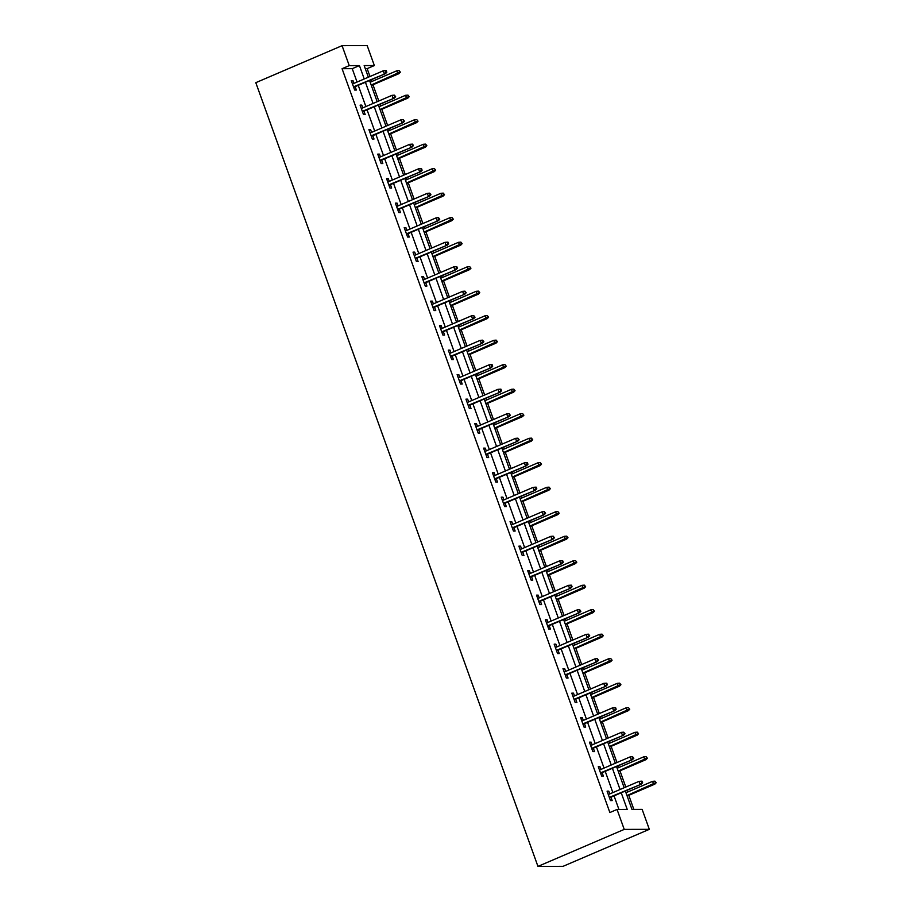 <?xml version="1.0" encoding="UTF-8"?>
<svg xmlns="http://www.w3.org/2000/svg" width="912" height="912" viewBox="0 0 912 912"><rect width="100%" height="100%" fill="white"/><g stroke="black" fill="none" stroke-linecap="round" stroke-linejoin="round"><path stroke-width="1.37" d="M625.347 791.012L631.97 809.411L642.139 809.377L649.321 829.327L563.057 866.332L537.955 866.4L255.805 82.673L342.068 45.668L349.25 65.618L342.068 68.696L609.866 812.535L617.048 809.446L627.228 809.423L621.232 792.779M342.068 45.668L367.171 45.6L374.353 65.55L364.173 65.573L368.357 77.201M369.998 76.505L367.16 68.628L374.353 65.55M633.851 809.4L628.79 795.321M627.604 792.049L626.977 790.316M625.803 787.033L619.966 770.822M618.781 767.551L618.165 765.818M616.979 762.535L611.143 746.324M609.968 743.041L609.341 741.319M608.156 738.036L602.319 721.825M601.145 718.542L600.518 716.809M599.344 713.537L593.507 697.315M592.321 694.043L591.694 692.311M590.52 689.039L584.683 672.817M583.498 669.545L582.882 667.812M581.696 664.529L575.86 648.318M574.674 645.035L574.058 643.313M572.873 640.03L567.036 623.819M565.862 620.536L565.235 618.803M564.061 615.532L558.212 599.309M557.038 596.038L556.411 594.305M555.237 591.033L549.4 574.811M548.215 571.539L547.588 569.806M546.413 566.523L540.577 550.312M539.391 547.029L538.775 545.308M537.59 542.024L531.753 525.814M530.579 522.53L529.952 520.798M528.766 517.526L522.929 501.315M521.755 498.032L521.128 496.299M519.954 493.027L514.117 476.805M512.932 473.533L512.305 471.8M511.13 468.517L505.294 452.306M504.108 449.035L503.492 447.302M502.307 444.019L496.47 427.808M495.296 424.525L494.669 422.803M493.483 419.52L487.646 403.309M486.472 400.026L485.845 398.293M484.671 395.021L478.823 378.799M477.649 375.527L477.022 373.795M475.847 370.523L470.011 354.301M468.825 351.029L468.209 349.296M467.024 346.013L461.187 329.802M460.001 326.519L459.386 324.797M458.2 321.514L452.363 305.303M451.189 302.02L450.562 300.287M449.377 297.016L443.54 280.793M442.366 277.522L441.739 275.789M440.564 272.517L434.728 256.295M433.542 253.023L432.915 251.29M431.741 248.007L425.904 231.796M424.718 228.513L424.103 226.792M422.917 223.508L417.08 207.298M415.906 204.014L415.279 202.282M414.094 199.01L408.257 182.799M407.083 179.516L406.456 177.783M405.281 174.511L399.445 158.289M398.259 155.017L397.632 153.284M396.458 150.001L390.621 133.79M389.435 130.519L388.82 128.786M387.634 125.503L381.797 109.292M380.612 106.009L379.996 104.276M378.811 101.004L372.974 84.793M371.8 81.51L371.173 79.777M367.16 68.628L365.279 68.639M618.929 809.446L614.05 795.868M612.864 792.585L605.226 771.37M604.04 768.086L596.402 746.86M595.217 743.588L587.579 722.361M586.405 719.089L578.755 697.862M577.581 694.579L569.943 673.364M568.757 670.081L561.119 648.854M559.934 645.582L552.296 624.355M551.122 621.083L543.472 599.857M542.298 596.573L534.66 575.358M533.474 572.075L525.836 550.848M524.651 547.576L517.013 526.349M515.839 523.078L508.189 501.851M507.015 498.568L499.377 477.352M498.191 474.069L490.553 452.854M489.368 449.57L481.73 428.344M480.544 425.072L472.906 403.845M471.732 400.573L464.083 379.346M462.908 376.063L455.27 354.848M454.085 351.565L446.447 330.338M445.261 327.066L437.623 305.839M436.449 302.567L428.8 281.341M427.625 278.057L419.987 256.842M418.802 253.559L411.164 232.332M409.978 229.06L402.34 207.833M401.166 204.562L393.517 183.335M392.342 180.052L384.704 158.836M383.519 155.553L375.881 134.338M374.695 131.054L367.057 109.828M365.872 106.556L358.234 85.329M357.059 82.057L352.237 68.674L342.068 68.696M353.97 83.38L352.978 80.621L351.28 80.621L354.677 90.049L356.364 90.037L355.144 86.651M362.794 107.878L361.79 105.119L360.103 105.119L363.489 114.547L365.188 114.536L363.968 111.15M371.606 132.377L370.614 129.618L368.927 129.618L372.313 139.046L374.011 139.046L372.791 135.66M380.429 156.875L379.438 154.117L377.739 154.128L381.136 163.544L382.835 163.544L381.615 160.159M389.253 181.385L388.261 178.627L386.563 178.627L389.96 188.054L391.647 188.043L390.427 184.657M398.077 205.884L397.085 203.125L395.386 203.125L398.772 212.553L400.471 212.542L399.251 209.156M406.889 230.383L405.897 227.624L404.21 227.624L407.596 237.052L409.294 237.052L408.074 233.666M415.712 254.881L414.721 252.122L413.022 252.134L416.419 261.55L418.118 261.55L416.898 258.164M424.536 279.391L423.544 276.621L421.846 276.632L425.243 286.049L426.93 286.049L425.722 282.663M433.36 303.89L432.368 301.131L430.669 301.131L434.066 310.559L435.754 310.547L434.534 307.162M442.183 328.388L441.18 325.63L439.493 325.63L442.879 335.057L444.577 335.057L443.357 331.672M450.995 352.887L450.004 350.128L448.305 350.14L451.702 359.556L453.401 359.556L452.181 356.17M459.819 377.386L458.827 374.627L457.129 374.638L460.526 384.055L462.224 384.055L461.005 380.669M468.643 401.896L467.651 399.137L465.952 399.137L469.349 408.565L471.037 408.553L469.817 405.167M477.466 426.394L476.463 423.635L474.776 423.635L478.162 433.063L479.86 433.052L478.64 429.666M486.278 450.893L485.287 448.134L483.599 448.134L486.985 457.562L488.684 457.562L487.464 454.176M495.102 475.391L494.11 472.633L492.412 472.644L495.809 482.06L497.507 482.06L496.288 478.675M503.926 499.901L502.934 497.143L501.235 497.143L504.632 506.57L506.32 506.559L505.1 503.173M512.749 524.4L511.757 521.641L510.059 521.641L513.445 531.069L515.143 531.058L513.923 527.672M521.573 548.899L520.57 546.14L518.882 546.14L522.268 555.568L523.967 555.568L522.747 552.182M530.385 573.397L529.393 570.638L527.695 570.65L531.092 580.066L532.79 580.066L531.571 576.68M539.209 597.907L538.217 595.137L536.518 595.148L539.915 604.576L541.603 604.565L540.394 601.179M548.032 622.406L547.04 619.647L545.342 619.647L548.739 629.075L550.426 629.063L549.206 625.678M556.856 646.904L555.853 644.146L554.165 644.146L557.551 653.573L559.25 653.573L558.03 650.188M565.668 671.403L564.676 668.644L562.978 668.656L566.375 678.072L568.073 678.072L566.854 674.686M574.492 695.902L573.5 693.143L571.801 693.154L575.198 702.571L576.897 702.571L575.677 699.185M583.315 720.412L582.323 717.653L580.625 717.653L584.022 727.081L585.709 727.069L584.489 723.683M592.139 744.91L591.147 742.151L589.448 742.151L592.834 751.579L594.533 751.579L593.313 748.182M600.951 769.409L599.959 766.65L598.272 766.661L601.658 776.078L603.356 776.078L602.137 772.692M609.775 793.907L608.783 791.149L607.084 791.16L610.481 800.576L612.18 800.576L610.96 797.191M617.048 809.446L624.23 829.396L537.955 866.4M624.23 829.396L649.321 829.327M369.542 80.484L377.18 101.699M378.366 104.983L386.004 126.209M387.178 129.481L394.828 150.708M396.002 153.98L403.64 175.207M404.825 178.49L412.463 199.705M413.649 202.988L421.287 224.215M422.473 227.487L430.111 248.714M431.285 251.986L438.934 273.212M440.108 276.496L447.746 297.711M448.932 300.994L456.57 322.21M457.756 325.493L465.394 346.72M466.568 349.991L474.217 371.218M475.391 374.49L483.029 395.717M484.215 399L491.853 420.215M493.039 423.499L500.677 444.725M501.851 447.997L509.5 469.224M510.674 472.496L518.324 493.723M519.498 497.006L527.136 518.221M528.322 521.504L535.96 542.731M537.145 546.003L544.783 567.23M545.957 570.502L553.607 591.728M554.781 595.012L562.419 616.227M563.605 619.51L571.243 640.726M572.428 644.009L580.066 665.236M581.24 668.507L588.89 689.734M590.064 693.006L597.702 714.233M598.888 717.516L606.526 738.731M607.711 742.015L615.349 763.241M616.535 766.513L624.173 787.74M364.241 78.968L359.431 65.584L349.25 65.618M620.057 789.507L612.408 768.28M611.234 765.008L603.596 743.782M602.41 740.498L594.772 719.283M593.587 716L585.949 694.773M584.774 691.501L577.125 670.274M575.951 667.003L568.313 645.776M567.127 642.493L559.489 621.277M558.304 617.994L550.666 596.767M549.491 593.495L541.842 572.269M540.668 568.997L533.018 547.77M531.844 544.487L524.206 523.271M523.021 519.988L515.383 498.761M514.197 495.49L506.559 474.263M505.385 470.991L497.735 449.764M496.561 446.481L488.923 425.266M487.738 421.982L480.1 400.767M478.914 397.484L471.276 376.257M470.102 372.985L462.452 351.758M461.278 348.487L453.64 327.26M452.455 323.977L444.817 302.761M443.631 299.478L435.993 278.251M434.807 274.979L427.169 253.753M425.995 250.481L418.346 229.254M417.172 225.971L409.534 204.755M408.348 201.472L400.71 180.245M399.524 176.974L391.886 155.747M390.712 152.475L383.063 131.248M381.889 127.965L374.251 106.75M373.065 103.466L365.427 82.251M352.237 68.674L359.431 65.584M351.508 81.248L352.978 80.621M360.331 105.746L361.79 105.119M369.143 130.245L370.614 129.618M377.967 154.755L379.438 154.117M386.791 179.254L388.261 178.627M395.614 203.752L397.085 203.125M404.426 228.251L405.897 227.624M413.25 252.761L414.721 252.122M422.074 277.259L423.544 276.621M430.897 301.758L432.368 301.131M439.709 326.257L441.18 325.63M448.533 350.755L450.004 350.128M457.357 375.265L458.827 374.627M466.18 399.764L467.651 399.137M475.004 424.262L476.463 423.635M483.816 448.761L485.287 448.134M492.64 473.271L494.11 472.633M501.463 497.77L502.934 497.143M510.287 522.268L511.757 521.641M519.099 546.767L520.57 546.14M527.923 571.277L529.393 570.638M536.746 595.775L538.217 595.137M545.57 620.274L547.04 619.647M554.382 644.773L555.853 644.146M563.206 669.271L564.676 668.644M572.029 693.781L573.5 693.143M580.853 718.28L582.323 717.653M589.676 742.778L591.147 742.151M598.489 767.277L599.959 766.65M607.312 791.787L608.783 791.149M353.674 87.29L385.457 73.655L353.514 86.834M386.152 72.23L386.825 72.23L386.266 70.657L385.582 70.657L386.152 72.23L384.237 73.655L383.211 70.828L352.499 84.007M385.457 73.655L386.825 72.23M385.582 70.657L383.211 70.828M400.391 72.185L399.148 70.623L400.391 72.185L399.023 73.621L397.803 73.621L396.777 70.794L370.169 82.205M399.707 72.185L371.184 85.033M399.023 73.621L371.344 85.489M396.777 70.794L399.148 70.623M362.497 111.788L394.28 98.154L362.338 111.332M394.964 96.729L395.648 96.729L394.406 95.156L394.964 96.729L393.049 98.154L392.035 95.327L361.323 108.505M394.28 98.154L395.648 96.729M394.406 95.156L392.035 95.327M371.321 136.287L403.093 122.653L371.161 135.831M403.788 121.228L404.472 121.228L403.229 119.654L403.788 121.228L401.873 122.664L400.858 119.837L370.135 133.004M403.093 122.653L404.472 121.228M403.229 119.654L400.858 119.837M409.214 96.695L407.972 95.122L409.214 96.695L407.835 98.12L406.615 98.12L405.601 95.293L378.982 106.715M408.53 96.695L380.008 109.543M407.835 98.12L380.167 109.987M405.601 95.293L407.972 95.122M418.038 121.193L416.784 119.62L418.038 121.193L416.659 122.618L415.439 122.618L414.424 119.791L387.805 131.214M417.354 121.193L388.82 134.041M416.659 122.618L388.991 134.486M414.424 119.791L416.784 119.62M380.144 160.786L411.916 147.163L379.973 160.341M412.612 145.726L413.284 145.726L412.726 144.153L412.042 144.164L412.612 145.726L410.696 147.163L409.682 144.335L378.959 157.514M411.916 147.163L413.284 145.726M412.042 144.164L409.682 144.335M388.957 185.284L420.74 171.661L388.797 184.84M421.435 170.236L422.108 170.225L421.549 168.663L420.865 168.663L421.435 170.236L419.52 171.661L418.494 168.834L387.782 182.012M420.74 171.661L422.108 170.225M420.865 168.663L418.494 168.834M397.78 209.794L429.563 196.16L397.621 209.338M430.247 194.735L430.931 194.735L429.689 193.162L430.247 194.735L428.344 196.16L427.318 193.333L396.606 206.511M429.563 196.16L430.931 194.735M429.689 193.162L427.318 193.333M426.85 145.692L425.608 144.119L426.85 145.692L425.482 147.117L424.262 147.128L423.248 144.301L396.629 155.713M426.178 145.692L397.643 158.54M425.482 147.117L397.803 158.996M423.248 144.301L425.608 144.119M435.674 170.191L434.431 168.629L435.674 170.191L434.306 171.627L433.086 171.627L432.06 168.8L405.452 180.211M435.001 170.191L406.467 183.038M434.306 171.627L406.627 183.494M432.06 168.8L434.431 168.629M444.497 194.689L443.255 193.127L444.497 194.689L443.129 196.126L441.898 196.126L440.884 193.298L414.265 204.721M443.813 194.701L415.291 207.548M443.129 196.126L415.45 207.993M440.884 193.298L443.255 193.127M406.604 234.293L438.376 220.658L406.444 233.837M439.071 219.233L439.755 219.233L438.512 217.66L439.071 219.233L437.156 220.67L436.141 217.843L405.43 231.01M438.376 220.658L439.755 219.233M438.512 217.66L436.141 217.843M453.321 219.199L452.078 217.626L453.321 219.199L451.942 220.624L450.722 220.624L449.707 217.797L423.088 229.22M452.637 219.199L424.114 232.047M451.942 220.624L424.274 232.492M449.707 217.797L452.078 217.626M415.427 258.791L447.199 245.168L415.268 258.347M447.895 243.732L448.579 243.732L448.009 242.159L447.325 242.17L447.895 243.732L445.979 245.168L444.965 242.341L414.242 255.52M447.199 245.168L448.579 243.732M447.325 242.17L444.965 242.341M462.133 243.698L460.891 242.125L462.133 243.698L460.765 245.123L459.545 245.134L458.531 242.307L431.912 253.718M461.461 243.698L432.926 256.546M460.765 245.123L433.097 257.002M458.531 242.307L460.891 242.125M424.251 283.29L456.023 269.667L424.08 282.845M456.718 268.242L457.391 268.231L456.832 266.669L456.148 266.669L456.718 268.242L454.803 269.667L453.788 266.84L423.065 280.018M456.023 269.667L457.391 268.231M456.148 266.669L453.788 266.84M470.957 268.196L469.714 266.635L470.957 268.196L469.589 269.633L468.369 269.633L467.343 266.806L440.735 278.217M470.284 268.196L441.75 281.044M469.589 269.633L441.91 281.5M467.343 266.806L469.714 266.635M433.063 307.8L464.846 294.166L432.904 307.344M465.542 292.741L466.214 292.741L464.972 291.167L465.542 292.741L463.627 294.166L462.601 291.338L431.889 304.517M464.846 294.166L466.214 292.741M464.972 291.167L462.601 291.338M479.78 292.695L478.538 291.133L479.78 292.695L478.412 294.131L477.181 294.131L476.167 291.304L449.559 302.727M479.096 292.706L450.574 305.554M478.412 294.131L450.733 305.999M476.167 291.304L478.538 291.133M441.887 332.299L473.659 318.664L441.727 331.843M474.354 317.239L475.038 317.239L473.795 315.666L474.354 317.239L472.439 318.664L471.424 315.848L440.713 329.015M473.659 318.664L475.038 317.239M473.795 315.666L471.424 315.848M488.604 317.205L487.361 315.632L488.604 317.205L487.225 318.63L486.005 318.63L484.99 315.803L458.371 327.226M487.92 317.205L459.397 330.053M487.225 318.63L459.557 330.497M484.99 315.803L487.361 315.632M450.71 356.797L482.482 343.163L450.551 356.353M483.178 341.738L483.862 341.738L482.608 340.165L483.178 341.738L481.262 343.174L480.248 340.347L449.525 353.525M482.482 343.163L483.862 341.738M482.608 340.165L480.248 340.347M497.416 341.704L496.174 340.13L497.416 341.704L496.048 343.129L494.828 343.14L493.814 340.313L467.195 351.724M496.744 341.704L468.209 354.551M496.048 343.129L468.38 355.007M493.814 340.313L496.174 340.13M459.534 381.296L491.306 367.673L459.363 380.851M492.001 366.236L492.674 366.236L492.115 364.675L491.431 364.675L492.001 366.236L490.086 367.673L489.071 364.846L458.348 378.024M491.306 367.673L492.674 366.236M491.431 364.675L489.071 364.846M506.24 366.202L504.997 364.629L506.24 366.202L504.872 367.627L503.652 367.639L502.637 364.811L476.018 376.223M505.567 366.202L477.033 379.05M504.872 367.627L477.193 379.506M502.637 364.811L504.997 364.629M468.346 405.806L500.129 392.171L468.187 405.35M500.825 390.746L501.497 390.746L500.939 389.173L500.255 389.173L500.825 390.746L498.91 392.171L497.884 389.344L467.172 402.523M500.129 392.171L501.497 390.746M500.255 389.173L497.884 389.344M515.063 390.701L513.821 389.139L515.063 390.701L513.695 392.137L512.476 392.137L511.45 389.31L484.842 400.733M514.391 390.701L485.857 403.549M513.695 392.137L486.016 404.005M511.45 389.31L513.821 389.139M477.17 430.304L508.953 416.67L477.01 429.848M509.637 415.245L510.321 415.245L509.078 413.672L509.637 415.245L507.722 416.67L506.707 413.843L475.996 427.021M508.953 416.67L510.321 415.245M509.078 413.672L506.707 413.843M523.887 415.211L522.644 413.638L523.887 415.211L522.508 416.636L521.288 416.636L520.273 413.809L493.654 425.231M523.203 415.211L494.68 428.059M522.508 416.636L494.84 428.503M520.273 413.809L522.644 413.638M485.993 454.803L517.765 441.169L485.834 454.347M518.461 439.744L519.145 439.744L517.902 438.17L518.461 439.744L516.545 441.18L515.531 438.353L484.808 451.52M517.765 441.169L519.145 439.744M517.902 438.17L515.531 438.353M532.711 439.709L531.457 438.136L532.711 439.709L531.331 441.134L530.111 441.134L529.097 438.307L502.478 449.73M532.027 439.709L503.492 452.557M531.331 441.134L503.663 453.002M529.097 438.307L531.457 438.136M494.817 479.302L526.589 465.679L494.657 478.857M527.284 464.242L527.957 464.242L527.398 462.669L526.714 462.68L527.284 464.242L525.369 465.679L524.354 462.851L493.631 476.03M526.589 465.679L527.957 464.242M526.714 462.68L524.354 462.851M541.523 464.208L540.28 462.635L541.523 464.208L540.155 465.633L538.935 465.644L537.92 462.817L511.301 474.229M540.85 464.208L512.316 477.056M540.155 465.633L512.476 477.512M537.92 462.817L540.28 462.635M503.641 503.8L535.412 490.177L503.47 503.356M536.108 488.752L536.78 488.741L536.222 487.179L535.538 487.179L536.108 488.752L534.193 490.177L533.178 487.35L502.455 500.528M535.412 490.177L536.78 488.741M535.538 487.179L533.178 487.35M550.346 488.707L549.104 487.145L550.346 488.707L548.978 490.143L547.759 490.143L546.733 487.316L520.125 498.727M549.674 488.707L521.14 501.554M548.978 490.143L521.299 502.01M546.733 487.316L549.104 487.145M512.453 528.31L544.236 514.676L512.293 527.854M544.92 513.251L545.604 513.251L544.361 511.678L544.92 513.251L543.016 514.676L541.99 511.849L511.279 525.027M544.236 514.676L545.604 513.251M544.361 511.678L541.99 511.849M559.17 513.205L557.927 511.643L559.17 513.205L557.802 514.642L556.571 514.642L555.556 511.814L528.937 523.237M558.486 513.217L529.963 526.064M557.802 514.642L530.123 526.509M555.556 511.814L557.927 511.643M521.276 552.809L553.048 539.174L521.117 552.353M553.744 537.749L554.428 537.749L553.185 536.176L553.744 537.749L551.828 539.186L550.814 536.359L520.102 549.526M553.048 539.174L554.428 537.749M553.185 536.176L550.814 536.359M567.994 537.715L566.751 536.142L567.994 537.715L566.614 539.14L565.394 539.14L564.38 536.313L537.761 547.736M567.31 537.715L538.787 550.563M566.614 539.14L538.946 551.008M564.38 536.313L566.751 536.142M530.1 577.307L561.872 563.684L529.94 576.863M562.567 562.248L563.251 562.248L562.681 560.675L561.997 560.686L562.567 562.248L560.652 563.684L559.637 560.857L528.914 574.036M561.872 563.684L563.251 562.248M561.997 560.686L559.637 560.857M576.806 562.214L575.563 560.641L576.806 562.214L575.438 563.639L574.218 563.65L573.203 560.823L546.584 572.234M576.133 562.214L547.599 575.062M575.438 563.639L547.77 575.518M573.203 560.823L575.563 560.641M538.924 601.806L570.695 588.183L538.753 601.361M571.391 586.758L572.063 586.747L571.505 585.185L570.821 585.185L571.391 586.758L569.476 588.183L568.461 585.356L537.738 598.534M570.695 588.183L572.063 586.747M570.821 585.185L568.461 585.356M585.629 586.712L584.387 585.151L585.629 586.712L584.261 588.149L583.042 588.149L582.016 585.322L555.408 596.733M584.957 586.712L556.423 599.56M584.261 588.149L556.582 600.016M582.016 585.322L584.387 585.151M547.736 626.316L579.519 612.682L547.576 625.86M580.214 611.257L580.887 611.257L579.644 609.683L580.214 611.257L578.299 612.682L577.273 609.854L546.562 623.033M579.519 612.682L580.887 611.257M579.644 609.683L577.273 609.854M594.453 611.211L593.21 609.649L594.453 611.211L593.085 612.647L591.865 612.647L590.839 609.82L564.232 621.243M593.769 611.222L565.246 624.07M593.085 612.647L565.406 624.515M590.839 609.82L593.21 609.649M556.559 650.815L588.343 637.18L556.4 650.359M589.027 635.755L589.711 635.755L588.468 634.182L589.027 635.755L587.111 637.192L586.097 634.364L555.385 647.531M588.343 637.18L589.711 635.755M588.468 634.182L586.097 634.364M603.277 635.721L602.034 634.148L603.277 635.721L601.897 637.146L600.677 637.146L599.663 634.319L573.044 645.742M602.593 635.721L574.07 648.569M601.897 637.146L574.229 649.013M599.663 634.319L602.034 634.148M565.383 675.313L597.155 661.679L565.223 674.869M597.85 660.254L598.534 660.254L597.292 658.681L597.85 660.254L595.935 661.69L594.92 658.863L564.197 672.041M597.155 661.679L598.534 660.254M597.292 658.681L594.92 658.863M612.089 660.22L610.846 658.646L612.089 660.22L610.721 661.645L609.501 661.656L608.486 658.829L581.867 670.24M611.416 660.22L582.882 673.067M610.721 661.645L583.053 673.523M608.486 658.829L610.846 658.646M574.207 699.812L605.978 686.189L574.036 699.367M606.674 684.752L607.346 684.752L606.788 683.191L606.104 683.191L606.674 684.752L604.759 686.189L603.744 683.362L573.021 696.54M605.978 686.189L607.346 684.752M606.104 683.191L603.744 683.362M620.912 684.718L619.67 683.156L620.912 684.718L619.544 686.155L618.325 686.155L617.31 683.327L590.691 694.739M620.24 684.718L591.706 697.566M619.544 686.155L591.865 698.022M617.31 683.327L619.67 683.156M583.019 724.322L614.802 710.687L582.859 723.866M615.497 709.262L616.17 709.262L615.611 707.689L614.927 707.689L615.497 709.262L613.582 710.687L612.556 707.86L581.845 721.039M614.802 710.687L616.17 709.262M614.927 707.689L612.556 707.86M629.736 709.217L628.493 707.655L629.736 709.217L628.368 710.653L627.148 710.653L626.122 707.826L599.515 719.249M629.063 709.228L600.529 722.076M628.368 710.653L600.689 722.521M626.122 707.826L628.493 707.655M591.842 748.82L623.626 735.186L591.683 748.364M624.31 733.761L624.994 733.761L623.751 732.188L624.31 733.761L622.406 735.186L621.38 732.359L590.668 745.537M623.626 735.186L624.994 733.761M623.751 732.188L621.38 732.359M638.56 733.727L637.317 732.154L638.56 733.727L637.18 735.152L635.96 735.152L634.946 732.325L608.327 743.747M637.876 733.727L609.353 746.575M637.18 735.152L609.512 747.019M634.946 732.325L637.317 732.154M600.666 773.319L632.438 759.685L600.506 772.874M633.133 758.26L633.817 758.26L632.575 756.686L633.133 758.26L631.218 759.696L630.203 756.869L599.48 770.047M632.438 759.685L633.817 758.26M632.575 756.686L630.203 756.869M647.383 758.225L646.129 756.652L647.383 758.225L646.004 759.65L644.784 759.65L643.769 756.823L617.15 768.246M646.699 758.225L618.165 771.073M646.004 759.65L618.336 771.529M643.769 756.823L646.129 756.652M609.49 797.818L641.261 784.195L609.33 797.373M641.957 782.758L642.629 782.758L642.071 781.185L641.387 781.196L641.957 782.758L640.042 784.195L639.027 781.367L608.304 794.546M641.261 784.195L642.629 782.758M641.387 781.196L639.027 781.367M656.195 782.724L654.953 781.151L656.195 782.724L654.827 784.149L653.608 784.16L652.593 781.333L625.974 792.745M655.523 782.724L626.989 795.572M654.827 784.149L627.148 796.028M652.593 781.333L654.953 781.151"/></g></svg>
